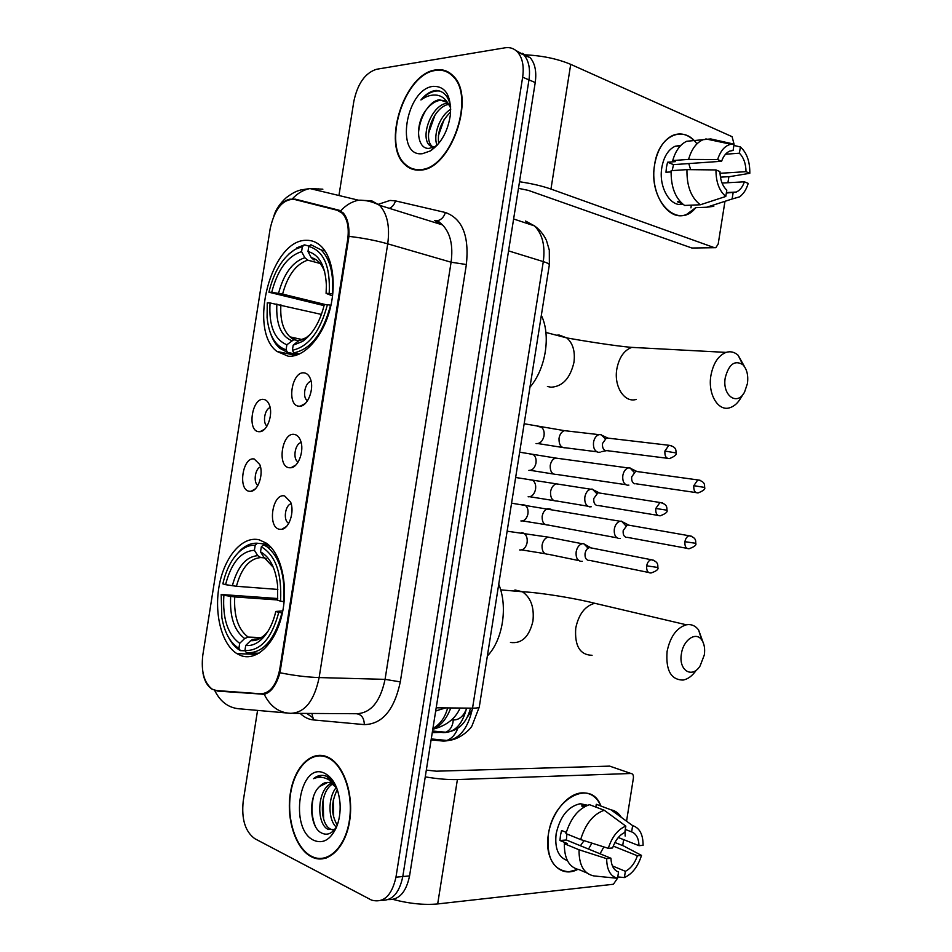 <?xml version="1.0" encoding="UTF-8"?>
<svg xmlns="http://www.w3.org/2000/svg" width="952" height="952" viewBox="0 0 952 952"><rect width="100%" height="100%" fill="white"/><g stroke="black" fill="none" stroke-linecap="round" stroke-linejoin="round"><path stroke-width="1.43" d="M288.242 356.226C303.307 357.571 321.169 339.067 329.011 312.815C336.948 286.611 333.248 257.504 320.931 246.092C316.671 242.129 311.875 240.213 306.556 240.32C271.308 239.107 247.568 329.773 276.889 351.419L288.242 356.226M240.927 655.607C256.647 661.592 275.497 643.457 282.018 614.635C288.694 585.908 281.328 553.481 266.441 543.223L259.23 539.832C242.593 535.655 224.839 556.242 219.412 584.516C213.807 612.719 221.376 643.992 236.858 653.607L240.927 655.607M284.636 495.944L290.586 502.025C294.727 511.581 289.265 528.408 281.792 529.312L279.376 529.264C267.095 527.158 272.546 492.708 284.636 495.944M294.358 434.409C297.095 434.897 299.166 436.98 300.582 440.657C304.533 450.367 298.523 467.206 290.955 467.765L289.099 467.741C276.711 466.313 282.161 431.851 294.358 434.409M304.093 372.863C306.996 373.232 309.15 375.35 310.554 379.229C314.338 389.082 307.758 405.98 300.13 406.207L298.821 406.195C286.338 405.445 291.776 370.982 304.093 372.863M254.232 459.007L259.717 464.421C263.847 473.644 258.289 490.708 251.019 491.303L249.126 491.268C237.572 489.637 242.843 456.258 254.232 459.007M263.644 399.412C266.144 399.78 268.059 401.637 269.38 404.969C273.343 414.322 267.274 431.411 259.944 431.696L258.551 431.684C246.877 430.685 252.149 397.305 263.644 399.412M216.413 690.533L212.225 689.177C204.097 682.822 200.955 671.493 202.8 655.19L270.178 228.647C274.652 208.964 282.601 199.194 294.013 199.325L337.21 210.273L342.208 213.165C347.444 218.877 349.265 227.706 347.67 239.63L279.757 669.244C276.485 685.107 270.154 693.294 260.788 693.794L216.413 690.533M445.667 707.895L436.099 710.823M270.142 407.623C264.727 408.943 262.324 422.926 266.976 426.032L267 426.056M260.503 466.92C255.136 468.42 253.113 482.438 257.837 485.413L257.885 485.437M311.137 381.371C305.223 381.93 302.022 396.829 307.056 400.387L307.651 400.506M301.165 442.585C295.275 443.334 292.514 458.293 297.631 461.696L298.131 462.029M291.181 503.798C285.326 504.774 283.018 519.768 288.23 523.017L288.742 523.326M311.316 856.74L312.78 857.431C328.202 864.321 345.588 847.661 349.658 820.886C353.93 794.206 343.732 764.777 328.38 757.411L327.119 756.84C311.161 750.009 294.323 767.252 290.336 793.242C286.124 819.113 295.56 848.684 311.316 856.74M323.609 858.168L325.084 858.383M419.939 170.087C450.272 170.515 476.631 97.14 453.104 75.827C448.273 70.888 442.502 68.925 435.778 69.936C404.255 73.173 381.443 145.109 405.1 164.779C409.277 168.706 414.215 170.479 419.939 170.087M449.225 72.602L447.749 72.364M274.89 213.665C278.555 205.751 283.399 200.943 289.444 199.23L295.382 199.17L338.603 210.106L343.148 212.879C347.42 217.782 349.36 225.612 348.956 236.37L279.971 672.743C276.27 685.309 271.011 692.485 264.216 694.282L217.663 691.092L212.046 689.177C207.369 686.059 204.359 680.763 203.002 673.266M388.309 899.569C399.055 900.116 406.147 892.226 409.562 875.923L535.226 82.538L528.967 79.873C530.478 69.079 528.824 60.785 524.005 55.002L515.924 50.516L524.005 55.002C528.824 60.785 530.478 69.079 528.967 79.873L402.791 876.554L528.967 79.873L522.648 77.183C524.171 66.343 522.517 58.024 517.721 52.229C514.294 48.504 510.07 47.029 505.048 47.802L376.48 69.282C365.175 72.923 357.619 83.609 353.835 101.34L338.948 195.517M381.502 900.283C392.26 900.854 399.352 892.952 402.791 876.554C399.352 892.952 392.26 900.854 381.502 900.283M322.157 858.918L320.681 858.466M303.045 201.622L341.149 211.189M265.132 694.067L261.764 693.818M257.564 710.406L243.212 801.203C241.356 819.196 245.235 831.691 254.838 838.7L371.542 900.104C383.644 903.341 391.784 895.701 395.961 877.185L522.648 77.183M414.18 169.17L415.453 169.944M322.633 755.519L321.193 755.876M535.226 82.538C536.726 71.793 535.072 63.522 530.252 57.751L522.184 53.264M327.036 757.352C311.245 750.592 294.573 767.657 290.622 793.373C286.457 818.994 295.798 848.256 311.387 856.217L312.827 856.895C328.107 863.726 345.302 847.232 349.336 820.731C353.561 794.325 343.47 765.206 328.273 757.923L327.036 757.352M336.734 787.982L331.213 783.222C327.012 781.521 323.121 782.627 319.563 786.531L327.714 782.425M334.521 829.62L327.964 829.299C316.088 823.777 317.016 789.303 331.415 783.317M333.295 830.061L330.594 829.144C319.229 823.885 319.36 791.469 332.641 783.996M336.294 827.109C328.107 819.969 327.714 797.502 336.318 787.435M337.27 825.122C330.927 814.365 330.951 802.512 337.317 789.565M335.639 785.436L326.619 776.356C322.062 774.464 317.706 775.237 313.565 778.665C318.753 776.511 323.894 776.903 328.964 779.866L336.52 787.459M313.898 840.366C322.859 844.079 330.296 839.89 336.211 827.812C339.305 820.481 340.578 812.294 340.031 803.274C338.46 787.816 333.283 777.796 324.525 773.214C299.416 760.719 288.587 829.192 313.898 840.366M319.563 786.531C307.877 796.776 309.817 826.764 320.979 832.691C326.881 835.916 332.093 833.869 336.627 826.538M340.161 808.819L340.161 805.928M325.037 857.835L326.524 857.942M313.565 778.665L321.966 775.333M328.333 776.523L330.653 777.784M315.255 826.086C311.72 817.292 311.125 807.534 313.446 796.812M327.595 776.213L328.618 775.809M323.609 818.875L323.192 799.406M333.688 817.316L333.271 799.977M327.655 776.868L333.224 781.116M326.941 775.987L328.285 775.535M577.733 869.414C560.002 878.886 543.759 860.251 548.388 834.321C553.172 797.907 591.311 778.569 600.867 805.975C596.797 796.788 590.383 792.433 581.612 792.897C567.368 793.706 551.446 813.246 548.388 834.321C546.305 857.895 553.148 870.378 568.927 871.77L577.733 869.414M393.105 899.438C409.289 903.674 424.14 905.173 437.682 903.936L613.397 884.253L617.491 878.291M425.258 776.868C437.456 778.926 448.166 779.819 457.4 779.557L630.974 773.488L609.673 766.122L436.361 771.191L426.329 770.108M630.974 773.488C632.854 773.714 633.663 775.261 633.389 778.141L626.559 821.183M623.631 839.628L622.691 845.59M613.255 846.102L637.4 855.777C634.746 863.369 630.748 868.545 625.381 871.306L612.422 865.927M616.979 871.366L618.538 872.008C613.814 870.295 611.279 865.713 610.946 858.252L566.38 839.997L566.916 834M584.04 840.652L580.411 845.745M567.368 860.56C558.288 857.288 554.552 848.351 556.146 833.75C560.109 816.364 568.165 806.356 580.303 803.714L587.622 805.273M586.848 872.948L579.173 869.664C569.165 867.51 564.227 858.847 564.346 843.71L567.19 843.472L559.954 840.497L560.454 835.511L561.549 830.477L566.285 832.393M587.324 805.392L581.577 805.939L584.183 806.939M565.94 833.607C570.688 818.101 578.542 808.462 589.478 804.678L604.246 810.259L625.821 826.122L624.833 832.405C619.407 835.035 615.325 840.223 612.588 847.958L608.292 848.327L580.66 839.569L565.94 833.607M625.297 829.442L631.64 831.881L632.628 825.622L611.053 809.854L596.285 804.297L595.845 807.082M596.285 804.297L601.045 806.082M564.346 843.71L579.042 849.779L606.662 858.656L610.946 858.252M618.538 872.008L617.539 878.303L593.822 875.923C583.826 873.781 578.899 865.071 579.042 849.779M580.66 839.569C585.432 823.896 593.298 814.127 604.246 810.259M611.16 809.926L611.053 809.854C615.313 810.652 618.74 813.151 621.335 817.363M625.131 830.489L625.167 836.058M617.539 878.303C610.399 876.364 606.769 869.807 606.662 858.656M608.292 848.327C612.005 836.82 617.848 829.418 625.821 826.122M632.628 825.622C639.589 827.847 643.088 834.416 643.1 845.317L638.994 845.673L618.288 837.522M631.64 831.881C636.269 833.738 638.721 838.331 638.994 845.673M591.906 843.139L588.514 849.053M603.842 846.923L600.046 853.789M637.4 855.777L641.505 855.396L623.596 845.947L614.921 842.496M641.505 855.396C637.971 866.606 632.259 873.995 624.381 877.566L625.381 871.306M617.765 876.911L624.381 877.566M559.954 840.497L566.38 839.997M435.707 70.448C404.505 73.637 381.907 144.847 405.326 164.315C409.455 168.206 414.358 169.968 420.022 169.563C450.046 169.98 476.119 97.366 452.831 76.291C448.059 71.4 442.347 69.46 435.707 70.448M450.641 106.826C448.678 96.509 443.882 91.047 436.254 90.428L435.123 90.547C430.125 91.356 425.401 94.498 420.927 99.948C426.413 95.985 431.863 94.415 437.277 95.224C441.859 96.057 445.548 98.937 448.332 103.863L447.119 102.399L439.348 99.71C434.755 100.484 430.542 103.637 426.71 109.182C431.113 103.768 435.778 100.793 440.705 100.246L444.727 100.603M448.332 103.863L450.701 108.028M437.099 145.311C432.862 135.874 439.384 115.835 450.724 109.337M438.705 143.478C437.17 131.804 441.157 121.32 450.653 112.015M434.767 147.619L433.898 147.572M433.1 147.441L429.447 145.287C419.844 136.529 431.899 103.946 447.785 103.137M433.303 147.358L431.899 146.168C422.819 137.802 433.136 107.088 448.69 104.339M422.533 153.665L430.375 150.916C441.454 143.205 448.166 130.9 450.498 113.99C451.117 95.319 445.346 86.108 433.184 86.346C405.647 89 394.794 157.639 422.533 153.665M426.71 109.182C414.251 124.236 416.893 149.845 429.257 148.345L435.076 146.453L437.825 144.514M420.927 99.948C427.329 93.213 433.648 90.261 439.883 91.071M418.416 134.125C418.904 125.7 421.379 117.762 425.865 110.289M428.578 133.209L435.005 114.99M438.372 135.767L444.096 119.547M704.313 654.976C705.194 648.705 704.302 643.647 701.636 639.803C695.912 631.283 683.286 639.839 681.418 653.798C678.336 670.291 691.997 678.919 700.065 666.007L704.313 654.976M696.186 670.339C692.33 675.872 687.975 679.121 683.119 680.061C671.005 679.907 665.662 670.375 667.09 651.454C670.196 636.662 676.61 627.773 686.356 624.798C691.223 623.953 695.305 625.654 698.589 629.915L703.016 642.172M282.399 612.909L278.781 612.362C271.689 638.435 260.408 651.156 244.938 650.502L245.735 645.432C251.899 646.17 257.802 643.492 263.442 637.4C269.118 630.962 273.248 622.311 275.818 611.446L282.792 610.946M255.481 639.22L252.673 639.399L250.721 640.625L245.735 645.432M245.14 650.811L240.404 650.621L238.904 648.36C230.241 642.993 224.565 632.759 221.864 617.634L221.185 594.488L277.734 598.522M255.195 545.234L254.398 550.28C240.927 551.244 231.312 562.703 225.553 584.659L222.863 583.85C226.1 569.724 231.61 558.979 239.392 551.625C244.45 547.091 249.721 544.96 255.195 545.234L257.373 543.235C251.614 542.914 246.08 545.127 240.773 549.899L235.525 555.706M257.373 543.235L267.857 544.294M269.059 545.341L263.514 544.782L261.324 546.805C275.568 555.218 281.982 573.33 280.554 601.14L283.72 601.652C285.338 575.579 279.817 557.325 267.143 546.865L263.514 544.782M244.938 650.502L246.449 652.774C262.692 653.584 274.533 640.291 281.947 612.886M250.983 652.953L258.968 653.274M280.554 601.14L277.591 600.248L277.567 585.135C275.509 568.023 269.821 556.932 260.527 551.874L261.324 546.805M275.818 611.446L278.781 612.362M225.553 584.659L236.429 586.277L277.853 589.431M264.37 557.896L260.741 557.563L257.766 555.647L254.398 550.28M260.527 551.874L263.894 557.265L266.667 559.157M487.353 656.011C502.799 640.113 508.094 606.71 498.729 584.207M228.551 637.412C231.538 643.124 235.18 647.336 239.464 650.061L240.404 650.621M221.185 594.488L223.863 595.321C222.482 618.598 227.754 634.603 239.69 643.314L238.904 648.36M277.615 599.95L234.739 596.928L223.863 595.321M239.69 643.314L244.676 638.53L248.115 637.09L261.015 637.709M747.439 383.501C748.474 375.267 746.903 368.971 742.738 364.592C734.694 359.844 728.875 364.211 725.269 377.67C721.925 395.544 737.312 406.504 744.619 391.938L747.439 383.501M743.381 393.89L741.084 397.508C738.05 402.863 734.349 406.254 729.994 407.67C718.332 411.918 707.562 394.199 710.918 375.469C713.274 363.248 718.308 355.56 726.043 352.395C730.446 351.026 734.492 351.99 738.157 355.286L744.619 366.829M332.581 295.929L326.096 293.383L326.381 285.279C325.358 265.81 319.229 254.565 307.984 251.53L308.781 246.449L310.923 244.747L321.122 249.9C330.13 259.134 333.878 273.819 332.367 293.93L332.795 294.037M292.966 338.876L293.359 339.816M324.085 305.628L268.94 292.216C273.855 271.665 282.613 257.361 295.203 249.329L288.944 253.91M295.203 249.329L302.379 246.58L304.509 244.878L296.893 247.77M304.509 244.878L309.15 246.163M330.975 305.259L327.417 304.688C320.193 331.582 308.519 346.778 292.383 350.265L293.835 352.859C310.78 349.325 323.037 333.426 330.582 305.164M293.835 352.859L299.416 354.037M332.367 293.93L329.202 293.442C330.499 266.393 323.692 250.733 308.781 246.449M302.379 246.58L301.582 251.637C287.54 256.147 277.591 269.69 271.736 292.276L268.94 292.216M329.202 293.442L326.096 293.383M292.383 350.265L293.18 345.195L302.641 341.375C312.815 333.997 320.05 321.74 324.323 304.592L327.417 304.688M271.736 292.276L282.589 294.097L325.679 304.628M320.158 263.478L307.734 260.146L304.842 257.706L301.582 251.637M307.984 251.53L311.245 257.635L314.148 260.098M301.118 340.102L298.845 340.542L293.18 345.195M529.943 387.226C545.805 368.769 551.101 335.33 541.343 315.338M298.059 354.62L287.528 352.383L286.076 349.812C275.247 346.147 268.916 335.366 267.084 317.468L267.25 302.867L270.047 302.95C268.75 325.643 274.366 339.59 286.873 344.767L286.076 349.812M270.689 333.854C272.891 340.138 275.973 344.969 279.912 348.361L287.528 352.383M321.443 314.422L270.047 302.95M286.873 344.767L293.68 339.745L298.809 340.566M625.738 525.706L621.537 521.172L620.038 521.244C617.098 522.184 615.194 524.778 614.326 529.038C613.85 534.358 615.337 537.499 618.788 538.487L620.192 538.427M629.569 525.29L627.32 524.897L623.191 530.562C622.846 534.417 623.917 536.702 626.404 537.416M634.056 472.216L629.986 467.884L628.249 467.956C625.452 468.908 623.631 471.442 622.822 475.524C622.334 480.867 623.81 484.08 627.237 485.199L628.891 485.127M637.852 471.645L635.65 471.347L631.712 476.845C631.366 480.712 632.426 483.045 634.901 483.866M588.11 548.173L583.695 543.663L582.196 543.735C579.078 544.699 577.067 547.388 576.162 551.803C575.686 557.241 577.257 560.43 580.887 561.382L582.279 561.311M591.918 548.078L589.455 547.59C587.194 548.293 585.742 550.244 585.075 553.445C584.73 557.396 585.861 559.705 588.479 560.395M596.606 493.41L592.346 489.114L590.573 489.197C587.61 490.197 585.694 492.803 584.849 497.027C584.361 502.477 585.932 505.75 589.526 506.845L591.204 506.762M600.379 493.16L597.951 492.779L593.798 498.467C593.453 502.418 594.572 504.786 597.178 505.583M605.091 438.646L600.998 434.564L598.975 434.647C596.154 435.659 594.334 438.194 593.536 442.252C593.048 447.714 594.595 451.07 598.177 452.295L600.117 452.212M608.828 438.217L606.46 437.944L602.521 443.465C602.176 447.428 603.282 449.856 605.877 450.748M694.151 140.646C687.522 134.125 680.382 132.387 672.731 135.422C663.401 140.015 657.368 149.714 654.643 164.529C649.335 193.542 668.78 222.72 686.63 214.379L695.722 207.679C678.086 230.681 647.919 200.61 654.643 164.529C658.546 135.648 683.476 124.248 696.912 143.883M519.506 181.737C531.763 183.558 542.247 185.997 550.958 189.067L714.452 247.698L715.821 247.687L718.201 243.998L724.877 201.919M523.814 54.788C541.45 55.454 557.075 58.643 570.712 64.355L732.076 136.671L734.052 144.133M728.887 176.667L727.923 182.736M691.902 248.02L714.452 247.698L691.902 248.02L528.36 190.388L518.471 188.341M722.056 183.058L744.416 181.808C742.572 187.032 739.847 190.448 736.253 192.054L726.328 193.054M700.351 204.775L725.793 196.457L726.793 190.15C722.449 185.985 720.164 179.809 719.95 171.586L715.975 169.932L686.963 169.623L671.124 170.67C670.839 186.913 675.325 198.504 684.571 205.442L700.351 204.775C691.116 197.754 686.654 186.033 686.963 169.623M671.065 171.919L665.972 172.252L666.483 167.112L667.566 162.209L675.373 161.638L672.731 160.555L688.582 159.4L717.629 159.579L721.592 161.269L673.528 164.636L672.172 170.598M682.87 204.204C670.339 207.512 658.308 186.985 661.842 167.433C663.83 156.663 668.221 149.619 675.027 146.299L680.954 145.275M672.731 160.555C675.539 150.773 680.192 144.347 686.689 141.277L710.799 138.944L734.099 144.145L733.099 150.44L731.576 150.559M688.582 159.4C691.414 149.512 696.079 143.014 702.576 139.932M707.336 139.242L710.799 138.944M720.426 177.167L729.863 176.608L749.819 173.288L746.023 171.669L719.998 173.3M725.793 196.457C719.224 190.876 715.952 182.034 715.975 169.932M717.629 159.579C720.462 150.773 724.888 145.668 730.91 144.24L734.099 144.145M725.495 154.236L739.395 153.201L740.394 146.929L733.885 145.466M740.394 146.929C746.796 152.725 749.938 161.507 749.819 173.288M721.592 161.269C723.413 156.152 726.078 152.796 729.565 151.166L733.099 150.44M739.395 153.201C743.655 157.461 745.856 163.625 746.023 171.669M682.62 204.002L677.443 201.753L680.18 201.622M695.757 207.679L706.705 207.227L732.124 198.992L733.123 192.72M691.366 205.156L690.938 207.869M713.81 206.322L706.705 207.227M744.416 181.808L748.212 183.391C746.332 189.615 743.429 194.113 739.49 196.885L732.124 198.992M688.784 163.565L690.64 169.658M673.528 164.636L667.566 162.209M432.779 729.375C440.645 726.09 446.643 718.95 450.76 707.955M279.757 669.244L280.673 669.28M261.919 693.806L265.715 693.877M347.67 239.63L348.563 239.892M447.654 707.919C445.012 717.594 440.11 724.424 432.922 728.423M435.718 710.799L436.825 710.799M378.456 204.263L390.046 200.432L395.473 200.884L445.369 212.498C462.339 218.579 469.348 235.917 466.373 264.525L400.304 681.882C394.307 709.954 382.311 724.198 364.318 724.615L313.375 719.926C308.591 719.438 304.188 717.261 300.166 713.381M286.457 712.953L240.725 708.919C229.218 708.395 220.531 702.243 214.688 690.45M314.588 189.674L318.611 188.865M313.339 718.094L306.734 713.429M348.956 236.37C362.962 238 375.885 240.487 387.726 243.831L319.134 677.574C306.841 677.146 293.787 675.539 279.971 672.743M340.626 210.88C345.862 205.204 351.812 201.634 358.464 200.194L371.685 200.801L379.562 205.287C387.309 213.688 390.034 226.54 387.726 243.831L451.093 262.216C453.283 245.58 450.427 233.145 442.513 224.922L434.493 220.471M293.168 713.346L356.441 713.726C370.756 713.262 380.3 701.803 385.06 679.359L319.134 677.574C314.243 700.922 304.747 712.834 290.646 713.322C279.019 712.822 270.213 706.479 264.216 694.282M292.347 198.849C297.452 193.339 303.295 189.912 309.888 188.544L322.859 189.198M395.961 877.185L409.562 875.923M400.304 681.882L385.06 679.359L451.093 262.216L466.373 264.525M364.318 724.615C364.14 718.046 361.51 714.417 356.441 713.726M313.375 719.926L311.923 713.453M435.1 220.626L437.682 220.65C441.395 219.745 443.953 217.02 445.369 212.498M389.308 208.321C392.319 207.072 394.366 204.585 395.473 200.884M338.603 210.106L339.459 210.368M295.382 199.17L304.295 201.86M262.062 694.377L263.168 694.389M217.663 691.092L226.136 691.247M431.113 739.882L443.156 741.072C458.031 740.918 467.825 729.958 472.537 708.169L436.195 707.8M479.332 706.622L479.272 707.038C478.725 707.824 476.476 708.193 472.537 708.169L543.294 261.598L508.558 250.888M549.304 265.096L549.363 264.692C549.078 263.811 547.055 262.776 543.294 261.598C545.365 245.913 542.462 234.013 534.548 225.91L525.54 221.031L530.99 224.731M472.263 709.764L467.444 716.951M457.805 728.328C455.437 734.575 451.772 738.621 446.797 740.454L443.156 741.072M432.422 731.576L443.501 732.6C454.806 732.528 462.505 724.365 466.575 708.109M466.361 709.133C463.315 716.463 458.959 720.069 453.283 719.938C452.747 726.197 450.237 730.291 445.75 732.219L432.256 732.659M453.283 719.938L451.605 719.795M457.4 779.557L437.682 903.936M604.199 605.508L594.762 603.282C585.04 605.948 578.697 614.218 575.746 628.094C574.496 645.884 579.935 654.952 592.084 655.297M514.925 589.966L522.362 591.751C530.859 597.582 534.381 607.376 532.93 621.12C529.205 636.852 521.72 643.957 510.45 642.445M254.243 639.161L258.635 638.851M257.766 555.647C245.973 556.646 237.5 566.678 232.347 585.766M273.379 567.404L263.894 557.265M250.721 640.625C256.136 641.112 261.3 638.697 266.227 633.366L268.095 631.093M260.741 557.563C249.495 558.562 241.38 568.13 236.429 586.277M230.658 596.44C229.587 616.765 234.263 630.795 244.676 638.53M234.739 596.928C233.775 616.099 238.178 629.439 247.96 636.947L248.174 637.09M556.373 335.199L559.169 335.044L566.797 337.924C572.937 343.303 575.317 351.455 573.949 362.391C570.188 378.36 562.501 386.631 550.899 387.226L547.424 386.452M640.339 347.837L631.771 347.373C624.048 350.324 619.074 357.535 616.837 368.995C613.659 386.572 624.643 403.303 636.317 399.376M304.628 339.317L306.068 338.71M304.842 257.706C292.561 261.776 283.803 273.64 278.555 293.323M324.751 272.022C321.764 263.882 317.254 259.087 311.245 257.635M298.059 341.078L306.187 337.698L310.376 334.259M307.734 260.146C296.024 264.073 287.635 275.39 282.589 294.097M276.865 303.997C275.878 323.775 280.84 336.008 291.74 340.673M280.899 304.771C279.995 319.539 283.03 330.237 290.003 336.877L295.156 339.769M684.928 541.676C684.607 546.448 685.999 548.804 689.105 548.721C694.496 546.793 696.709 544.984 695.733 543.318L684.928 541.676C685.571 538.451 686.963 536.476 689.093 535.75L627.32 524.897M521.613 504.62L525.028 505.119C527.563 507.023 528.503 510.082 527.848 514.294C526.587 518.923 524.266 521.149 520.887 520.958M550.97 509.225L547.864 508.689C544.937 509.558 543.057 512.009 542.223 516.055L542.152 516.579C542.045 522.303 544.044 525.123 548.15 525.04L617.074 537.844M691.414 536.202L689.093 535.75C696.578 537.678 695.662 541.153 695.733 543.318M693.818 485.663C693.52 490.613 694.96 493.017 698.149 492.898C703.433 490.815 705.587 488.995 704.611 487.436L693.818 485.663L697.78 479.915L635.65 471.347M529.931 454.021L533.287 454.616C535.667 456.496 536.547 459.459 535.905 463.493C534.643 468.146 532.299 470.443 528.895 470.371M558.693 458.471L555.647 458.055C552.85 458.947 551.065 461.339 550.28 465.23L550.208 465.742C550.125 471.68 552.196 474.56 556.42 474.405L625.833 484.675M700.077 480.272L697.78 479.915C705.372 481.641 704.528 485.139 704.611 487.436M646.682 565.833C646.36 570.688 647.824 573.068 651.049 572.985C656.511 571.105 658.772 569.272 657.844 567.463L646.682 565.833C647.36 562.501 648.824 560.442 651.097 559.693L589.455 547.59M521.851 532.608L523.993 533.31C526.694 535.357 527.694 538.618 527.015 543.092C525.683 547.947 523.243 550.244 519.697 549.958M551.541 537.773L548.126 537.106C545.02 538.035 543.021 540.653 542.128 544.949L542.057 545.496C541.926 551.458 543.997 554.373 548.269 554.266L578.852 560.597M653.655 560.24L651.097 559.693C658.57 561.597 657.796 565.167 657.844 567.463M655.785 508.451C655.488 513.473 656.999 515.913 660.331 515.77C665.698 513.711 667.911 511.855 666.936 510.201L655.785 508.451L659.974 502.489L597.951 492.779M528.943 479.641L532.692 480.236C535.226 482.259 536.154 485.401 535.476 489.673C534.143 494.564 531.692 496.932 528.122 496.789M559.645 484.401L556.301 483.89C553.338 484.842 551.434 487.388 550.601 491.518L550.53 492.065C550.423 498.241 552.577 501.228 556.98 501.038L587.836 506.202M662.509 502.942L659.974 502.489C667.554 504.191 666.876 507.773 666.936 510.201M671.362 445.619L668.875 445.274C676.658 446.821 675.956 450.463 676.027 452.938L664.901 451.046C664.615 456.246 666.186 458.745 669.601 458.555C674.885 456.317 677.027 454.437 676.027 452.938L676.027 452.962M537.713 426.425L541.39 427.15C543.759 429.138 544.603 432.172 543.949 436.254C542.616 441.157 540.141 443.608 536.547 443.608L536.071 443.513M567.749 431.042L564.476 430.661C561.656 431.637 559.859 434.1 559.074 438.063L559.002 438.61C558.931 445.012 561.156 448.071 565.678 447.809L596.821 451.783M606.46 437.944L668.875 445.274L664.901 451.046M570.712 64.355L550.958 189.067M286.481 526.456L281.792 529.312M295.834 465.016L290.955 467.765M305.164 403.6L300.13 406.207M255.35 488.864L251.019 491.303M264.406 429.364L259.944 431.696M342.208 213.165L343.827 213.653M460.078 708.05C455.437 718.724 446.333 725.793 432.791 729.268M298.274 461.791L297.631 461.696M288.873 523.088L288.23 523.017M256.945 654.393L236.858 653.607M295.774 355.405L276.889 351.419M437.682 220.65L442.513 224.922L379.562 205.287C372.875 201.729 365.842 200.027 358.464 200.194L309.888 188.544L300.713 189.972C297.833 191.007 295.322 190.935 286.314 197.6C280.031 203.407 275.913 209.404 273.998 215.592M517.721 52.229L530.252 57.751M406.29 165.184L405.1 164.779M431.268 738.931L446.797 740.454C458.019 740.787 470.026 729.97 471.978 725.864L479.272 707.038L549.363 264.692L549.304 250.114L546.46 240.463C543.64 234.478 539.665 229.622 534.548 225.91L513.616 218.984M432.517 731.005L445.75 732.219C458.388 731.017 466.647 722.996 470.502 708.157M330.891 829.299L328.273 829.466M329.297 757.899L328.273 757.923M584.635 805.356L580.303 803.714M431.899 146.168L429.447 145.287M435.076 146.465L430.375 150.916M453.902 76.719L452.831 76.291M701.636 639.803L698.589 629.915M500.657 589.859L522.362 591.751C540.141 592.525 575.948 598.415 594.762 603.282L686.356 624.798M270.951 547.245L267.143 546.865M239.392 551.625L240.773 549.899M252.673 639.399C259.599 640.351 265.168 634.841 266.227 633.366L263.442 637.4M248.115 637.09L261.205 637.59M742.738 364.592L738.157 355.286M545.913 332.462L566.797 337.924C580.601 340.423 615.516 346.1 631.771 347.373L726.043 352.395M325.037 250.983L321.122 249.9M298.845 340.542L306.187 337.698L302.641 341.375M293.68 339.745L290.003 336.877L302.498 339.638M620.038 521.244L511.569 503.18M628.153 524.826L621.192 521.137M545.21 524.564L522.577 520.923M686.868 548.316L627.428 537.368M628.249 467.956L555.647 458.055L519.649 452.188M636.46 471.252L629.391 467.825M553.528 474.036L530.312 470.336M695.948 492.577L636.103 483.806M545.056 553.695L521.708 549.899M507.13 531.192L548.126 537.106L582.196 543.735M590.359 547.519L583.457 543.64M648.586 572.473L589.502 560.347M553.802 500.585L529.836 496.742M515.639 477.487L590.573 489.197M598.844 492.684L591.823 489.066M657.903 515.377L598.391 505.524M562.561 447.464L537.939 443.561M524.159 423.747L564.476 430.661L598.975 434.647M607.34 437.825L600.188 434.481M608.138 450.332L601.307 451.712M667.221 458.257L607.281 450.689M736.253 192.054L726.412 192.554M680.394 145.858L675.027 146.299M730.91 144.24L705.848 138.921"/></g></svg>
